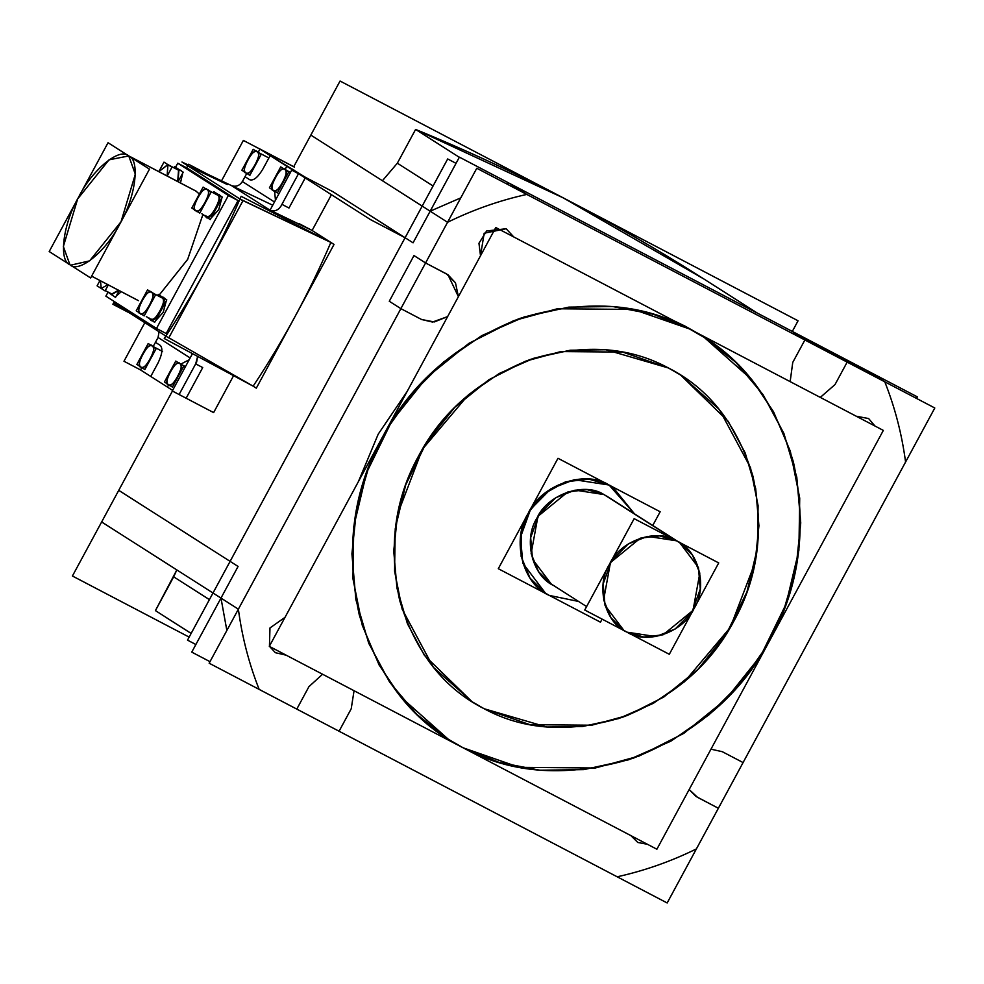 <?xml version="1.0" encoding="UTF-8"?>
<svg xmlns="http://www.w3.org/2000/svg" width="984" height="984" viewBox="0 0 984 984"><rect width="100%" height="100%" fill="white"/><g stroke="black" fill="none" stroke-linecap="round" stroke-linejoin="round"><path stroke-width="1.48" d="M718.381 808.258L697.619 797.384L689.157 789.549L695.995 796.45L689.157 789.549L695.995 796.45L718.381 808.258L696.389 848.921C670.83 861.48 644.422 870.766 617.165 876.793C644.422 870.766 670.83 861.48 696.389 848.921L718.381 808.258L697.619 797.384L718.381 808.258L696.389 848.921L905.575 462.037L743.08 762.563L722.317 751.702L710.977 749.181L722.317 751.702L743.08 762.563L905.575 462.037C901.873 434.165 894.948 407.425 884.788 381.817C894.948 407.425 901.873 434.165 905.575 462.037L743.08 762.563L722.317 751.702L710.977 749.181L722.317 751.702L743.08 762.563M704.101 279.124L563.266 197.882L415.605 129.421L459.307 157.292L415.592 129.421L563.266 197.882L704.101 279.124L757.606 313.256L704.101 279.124M433.071 185.988L397.339 163.196L433.071 185.988L397.339 163.196L433.071 185.988L397.339 163.196L382.419 180.736L397.339 163.196L415.605 129.421L459.307 157.292M209.998 661.666L191.757 652.121L238.079 566.452L118.744 490.339L238.079 566.452L220.982 598.075L238.374 609.182L400.869 308.644L389.27 301.252L413.981 255.557L425.58 262.962L447.572 222.286L430.168 211.191L413.071 242.814L333.022 191.769L305.544 177.378L270.157 155.607L262.949 168.94C257.943 177.329 253.565 180.933 249.788 179.752L249.788 179.752C253.565 180.933 257.943 177.329 262.949 168.94L270.157 155.607L262.949 168.94C257.943 177.329 253.565 180.933 249.788 179.752L245.004 176.69L249.788 179.752L245.004 176.69L242.384 181.536C239.555 185.792 235.926 187.144 231.474 185.582L221.523 180.847L227.316 184.537L187.772 165.718L239.973 199.014L330.858 242.433L240.982 199.654L181.966 162.016L188.178 164.968M286.824 166.247L285.028 169.58L286.824 166.247L270.157 155.607L277.205 159.297L270.157 155.607L262.949 168.94C257.943 177.329 253.565 180.933 249.788 179.752L245.004 176.69L242.384 181.536C239.555 185.792 235.926 187.144 231.474 185.582L221.523 180.847L227.316 184.537L188.559 164.254L186.628 167.846L187.772 165.718L186.628 167.846L187.772 165.718L239.973 199.014C219.125 247.168 194.426 292.851 165.853 336.085L113.664 302.789L114.329 301.559L113.664 302.789L168.756 337.93L242.876 200.871L187.772 165.718L239.973 199.014L330.858 242.433L241.142 196.308C219.666 246.357 194.032 293.761 164.242 338.508L253.146 386.159L168.842 337.795L253.146 386.159C283.257 340.931 309.161 293.023 330.858 242.433L311.719 230.231L270.047 210.182C274.487 211.745 278.128 210.392 280.957 206.136L281.928 204.34L288.976 208.03L305.544 177.378L288.976 208.03L281.928 204.34L280.957 206.136C278.128 210.392 274.487 211.745 270.047 210.182L291.695 170.134L333.022 191.769L305.544 177.378L286.824 166.247L293.872 169.937L286.824 166.247L285.028 169.58L286.824 166.247L266.971 152.778L294.462 167.169L243.368 140.417L221.523 180.847L227.316 184.537L221.523 180.847L231.474 185.582L270.047 210.182C274.487 211.745 278.128 210.392 280.957 206.136L281.928 204.34L288.976 208.03L305.544 177.378L333.022 191.769L405.088 237.734L370.562 219.653L259.21 148.633L293.736 166.702L266.971 152.778L277.205 159.297L266.971 152.778L294.462 167.169M192.483 353.637L172.298 390.968L213.626 412.603L233.589 375.667L213.626 412.603L233.589 375.667L213.626 412.603L186.148 398.212L202.716 367.561L186.148 398.212L202.716 367.561L195.668 363.871L202.716 367.561L195.668 363.871L197.649 356.405L196.64 362.087L179.1 394.522L213.626 412.603L186.148 398.212L202.716 367.561L195.668 363.871L197.649 356.405M331.436 194.697L312.1 230.477L331.436 194.697M231.474 185.582L270.047 210.182L299.136 224.241L270.047 210.182L231.474 185.582C235.926 187.144 239.555 185.792 242.384 181.536L274.474 201.991L242.384 181.536C239.555 185.792 235.926 187.144 231.474 185.582L270.047 210.182C274.487 211.745 278.128 210.392 280.957 206.136L298.496 173.688L259.936 149.088L258.165 152.372M155.447 342.321L160.232 345.372C163.024 348.373 162.262 354.289 157.957 363.121L150.749 376.442L157.957 363.121C162.262 354.289 163.024 348.373 160.232 345.372L155.447 342.321L158.067 337.487L155.447 342.321L160.232 345.372C163.024 348.373 162.262 354.289 157.957 363.121C162.262 354.289 163.024 348.373 160.232 345.372L155.447 342.321L158.067 337.487L159.064 331.756L158.067 337.487L190.146 357.942L158.067 337.487L159.064 331.756L158.067 337.487L153.16 346.553M274.597 191.142L275.446 200.195L274.597 191.142M273.404 190.379C267.955 187.673 279.899 165.583 284.733 169.433C290.182 172.138 278.238 194.229 273.404 190.379C266.664 191.081 282.014 162.692 284.733 169.433C291.485 168.731 276.135 197.12 273.404 190.379C267.955 187.673 279.899 165.583 284.733 169.433C290.182 172.138 278.238 194.229 273.404 190.379C267.955 187.673 279.899 165.583 284.733 169.433C290.182 172.138 278.238 194.229 273.404 190.379C267.955 187.673 279.899 165.583 284.733 169.433C290.182 172.138 278.238 194.229 273.404 190.379L273.404 190.379M107.846 292.506L105.866 296.159L107.846 292.506L105.866 296.159L156.493 328.459L166.185 333.527L156.493 328.459L166.185 333.527L156.493 328.459L105.866 296.159L107.846 292.506L105.866 296.159L156.493 328.459L166.185 333.527L238.079 200.576L187.44 168.276L177.76 163.196L228.386 195.496L238.079 200.576L187.44 168.276L177.76 163.196L175.546 167.28L177.76 163.196L187.44 168.276L177.76 163.196L187.44 168.276L238.079 200.576L228.386 195.496L238.079 200.576L187.44 168.276M156.493 328.459L228.386 195.496L156.493 328.459L105.866 296.159L156.493 328.459L228.386 195.496L156.493 328.459L228.386 195.496L177.76 163.196L175.546 167.28L177.76 163.196L228.386 195.496L177.76 163.196L175.546 167.28M199.346 194.057L195.828 191.007L128.756 155.939C140.331 160.048 135.546 197.23 120.06 223.565C106.432 251.068 78.855 273.724 69.925 264.757C58.351 260.649 63.136 223.454 78.622 197.132C92.25 169.617 119.827 146.973 128.756 155.939L109.052 159.826L77.65 198.952L63.357 246.517L69.925 264.757C58.351 260.649 63.136 223.454 78.622 197.132C92.25 169.617 119.827 146.973 128.756 155.939C140.331 160.048 135.546 197.23 120.06 223.565C106.432 251.068 78.855 273.724 69.925 264.757C58.351 260.649 63.136 223.454 78.622 197.132C92.25 169.617 119.827 146.973 128.756 155.939L196.542 191.425L128.756 155.939C140.331 160.048 135.546 197.23 120.06 223.565C106.432 251.068 78.855 273.724 69.925 264.757C58.351 260.649 63.136 223.454 78.622 197.132C92.25 169.617 119.827 146.973 128.756 155.939L195.828 191.007L128.043 155.521M138.424 300.661L91.623 276.16L137.711 300.243M159.199 295.052L187.698 259.309L202.79 214.869L187.649 259.419L159.199 295.052L187.698 259.309L202.79 214.869L187.698 259.309L159.199 295.052L187.698 259.309L202.79 214.869M176.776 169.273L181.413 170.736L178.805 169.359L176.776 169.273L178.805 169.359L182.126 171.474M182.692 173.159L180.478 182.975M121.29 291.682L116.284 295.987M215.914 194.242L220.551 195.693L217.931 194.315L215.914 194.242L217.931 194.315L221.265 196.431M221.831 198.128L218.755 209.653L210.982 218.19L218.755 209.653L221.831 198.128L218.755 209.653L210.982 218.19L218.755 209.653L221.831 198.128L218.755 209.653L210.982 218.19M160.343 296.996L164.98 298.459L162.372 297.082L160.343 296.996L162.372 297.082L165.693 299.197M166.259 300.895L163.184 312.42L155.41 320.956L163.184 312.42L166.259 300.895L163.184 312.42L155.41 320.956L163.184 312.42L166.259 300.895L163.184 312.42L155.41 320.956M178.018 181.683L178.953 169.445L178.018 181.683L178.953 169.445L181.413 170.736L178.953 169.445L178.018 181.683L178.953 169.445L181.413 170.736M178.535 170.207L177.71 181.523L178.535 170.207L167.969 164.672L167.145 175.988L167.969 164.672L178.535 170.207L177.71 181.523L178.535 170.207L167.969 164.672L167.145 175.988L167.969 164.672L178.535 170.207L177.71 181.523M167.194 176.013L171.954 167.218L163.984 162.126L158.83 171.647L167.833 164.586L167.145 175.988M118.83 290.391L111.389 294.757L118.83 290.391L111.389 294.757L110.171 293.146M111.782 293.995L105.251 290.575L111.782 293.995L118.486 290.219M107.92 284.683L101.217 288.46L107.92 284.683L101.217 288.46L100.491 280.797M220.551 195.693L218.079 194.401C223.934 197.304 211.117 221.006 205.939 216.874L205.939 216.874C208.854 224.106 225.324 193.651 218.079 194.401L220.551 195.693L218.079 194.401C223.934 197.304 211.117 221.006 205.939 216.874L204.869 215.336M217.673 195.164L217.673 195.164C224.413 194.463 209.075 222.851 206.345 216.111C211.179 219.961 223.122 197.87 217.673 195.164L207.107 189.629C212.556 192.335 200.613 214.426 195.779 210.576C190.33 207.87 202.273 185.779 207.107 189.629L217.673 195.164C223.122 197.87 211.179 219.961 206.345 216.111C211.179 219.961 223.122 197.87 217.673 195.164L207.107 189.629C213.848 188.928 198.497 217.316 195.779 210.576C189.026 211.277 204.377 182.889 207.107 189.629C212.556 192.335 200.613 214.426 195.779 210.576C190.33 207.87 202.273 185.779 207.107 189.629L217.673 195.164C223.122 197.87 211.179 219.961 206.345 216.111L206.492 216.185M206.96 189.555L207.107 189.629C212.556 192.335 200.613 214.426 195.779 210.576C190.33 207.87 202.273 185.779 207.107 189.629C212.556 192.335 200.613 214.426 195.779 210.576C190.33 207.87 202.273 185.779 207.107 189.629L206.96 189.555M164.98 298.459L162.52 297.168C168.362 300.071 155.558 323.773 150.368 319.628L150.368 319.628C153.295 326.86 169.752 296.418 162.52 297.168L164.98 298.459L162.52 297.168C168.362 300.071 155.558 323.773 150.368 319.628L149.297 318.103M162.102 297.931L162.102 297.931C168.854 297.23 153.504 325.618 150.786 318.877C155.62 322.727 167.563 300.637 162.102 297.931L151.536 292.396C156.985 295.102 145.042 317.192 140.22 313.342C134.759 310.637 146.702 288.546 151.536 292.396L162.102 297.931C167.563 300.637 155.62 322.727 150.786 318.877C155.62 322.727 167.563 300.637 162.102 297.931L151.536 292.396C158.289 291.695 142.938 320.083 140.22 313.342C133.467 314.044 148.818 285.655 151.536 292.396C156.985 295.102 145.042 317.192 140.22 313.342C134.759 310.637 146.702 288.546 151.536 292.396L162.102 297.931C167.563 300.637 155.62 322.727 150.786 318.877L150.921 318.951M151.401 292.322L151.536 292.396C156.985 295.102 145.042 317.192 140.22 313.342C134.759 310.637 146.702 288.546 151.536 292.396C156.985 295.102 145.042 317.192 140.22 313.342C134.759 310.637 146.702 288.546 151.536 292.396L151.401 292.322M245.865 172.803C240.403 170.097 252.347 148.006 257.181 151.868C262.63 154.562 250.686 176.665 245.865 172.803C239.112 173.504 254.462 145.115 257.181 151.868C263.933 151.167 248.583 179.543 245.865 172.803C240.403 170.097 252.347 148.006 257.181 151.868C262.63 154.562 250.686 176.665 245.865 172.803C240.403 170.097 252.347 148.006 257.181 151.868C262.63 154.562 250.686 176.665 245.865 172.803C240.403 170.097 252.347 148.006 257.181 151.868C262.63 154.562 250.686 176.665 245.865 172.803L245.865 172.803M257.045 151.782L267.611 157.317M189.174 359.75L180.761 364.142M167.428 387.081L168.695 384.732L167.428 387.081L168.695 384.732L167.428 387.081L150.749 376.442M140.872 366.983C135.411 364.277 147.354 342.186 152.188 346.048C157.637 348.754 145.694 370.845 140.872 366.983C134.119 367.684 149.47 339.308 152.188 346.048C158.941 345.347 143.59 373.723 140.872 366.983C135.411 364.277 147.354 342.186 152.188 346.048C157.637 348.754 145.694 370.845 140.872 366.983C135.411 364.277 147.354 342.186 152.188 346.048C157.637 348.754 145.694 370.845 140.872 366.983C135.411 364.277 147.354 342.186 152.188 346.048C157.637 348.754 145.694 370.845 140.872 366.983L140.872 366.983M152.053 345.962L162.618 351.497M118.744 490.339L238.079 566.452L220.982 598.075L238.079 566.452L118.744 490.339L172.434 391.042L101.647 521.963L238.374 609.182C242.089 637.054 249.013 663.794 259.161 689.403C249.013 663.794 242.089 637.054 238.374 609.182L400.869 308.644L421.644 319.517L434.288 321.952L447.622 316.602L432.505 322.051L421.644 319.517L400.869 308.644L389.27 301.252L400.869 308.644L389.27 301.252L413.981 255.557L425.58 262.962L446.342 273.823L425.58 262.962L413.981 255.557L425.58 262.962L447.572 222.286C473.132 209.74 499.54 200.453 526.797 194.426L804.887 339.984L793.288 332.592L835.564 354.72L847.163 362.124L884.788 381.817L867.396 370.722L509.392 183.332L688.394 277.021L867.396 370.722L884.788 381.817L867.396 370.722L688.394 277.021L917.395 396.896L916.559 398.446M176.825 569.921L155.423 610.609L173.676 576.833L155.423 610.609L191.154 633.401L155.423 610.609L191.154 633.401L155.423 610.609L176.825 569.921L173.676 576.833L209.42 599.625L173.676 576.833L176.825 569.921L173.676 576.833L209.42 599.625M425.58 262.962L446.342 273.823L455.469 282.789L458.396 296.664L455.469 282.789L447.966 274.77L458.396 296.664L447.966 274.77L425.58 262.962L447.572 222.286C473.132 209.74 499.54 200.453 526.797 194.426L509.392 183.332L526.797 194.426L804.887 339.984L792.747 362.432L804.887 339.984L793.288 332.592L884.788 381.817L526.797 194.426C499.54 200.453 473.132 209.74 447.572 222.286L430.168 211.191L460.77 197.882L430.168 211.191L447.572 222.286L238.374 609.182L220.982 598.075L226.861 630.486L220.982 598.075L226.861 630.486L220.982 598.075L238.374 609.182L400.869 308.644L421.644 319.517L434.288 321.952L447.622 316.602L434.288 321.952L421.644 319.517L400.869 308.644M296.799 709.095L308.927 686.66L322.567 674.237L308.927 686.66L322.567 674.237L308.927 686.66L296.799 709.095L259.161 689.403L296.799 709.095L308.927 686.66L296.799 709.095L259.161 689.403L617.165 876.793L339.074 731.223L351.214 708.788L354.055 690.719L351.214 708.788L339.074 731.223L617.165 876.793L339.074 731.223L351.214 708.788L354.055 690.719L351.214 708.788L339.074 731.223M792.317 331.423L798.061 320.784L340.058 81.032L293.736 166.702L310.833 135.079L447.572 222.286C473.132 209.74 499.54 200.453 526.797 194.426L804.887 339.984L792.747 362.432L790.152 381.632L792.747 362.432L790.152 381.632L792.747 362.432L804.887 339.984L793.288 332.592L835.564 354.72L847.163 362.124L835.022 384.559L847.163 362.124L835.022 384.559L820.299 397.401L835.022 384.559L820.299 397.401L835.022 384.559L847.163 362.124L884.788 381.817C894.948 407.425 901.873 434.165 905.575 462.037C901.873 434.165 894.948 407.425 884.788 381.817L867.396 370.722L459.393 157.145L413.071 242.814L333.022 191.769M685.208 326.196L696.783 332.752L673.216 320.415L685.208 326.196L704.409 337.573L735.774 362.284L763.006 394.584L783.916 433.489L796.782 477.117L800.742 522.91L796.019 568.1L783.744 610.301L765.54 647.89L740.829 682.945L708.972 714.827L670.891 741.149L628.358 759.857L583.832 769.623L539.97 770.226L499.159 762.428L463.095 747.791L448.249 739.193L416.884 714.482L389.652 682.183L368.742 643.278L355.876 599.65L351.915 553.857L356.638 508.666L368.914 466.465L387.118 428.864L411.829 393.821L443.686 361.94L481.766 335.618L524.3 316.909L568.826 307.131L612.688 306.541L653.499 314.327L689.563 328.976L633.389 309.431L557.35 308.767L513.587 320.71L468.925 343.342L426.933 377.303L391.657 421.435L366.626 472.627L353.76 526.526L352.936 578.629L362.309 625.443L379.111 664.987L400.525 696.734L448.249 739.193L463.095 747.791L519.269 767.336L595.308 768L639.071 756.056L683.732 733.424L725.725 699.464L761.001 655.332L786.031 604.139L798.897 550.24L799.721 498.138L790.349 451.324L773.547 411.779L752.133 380.021L704.409 337.573L689.563 328.976C739.402 354.142 774.014 398.495 793.411 462.025C807.434 527.449 799.66 586.71 770.103 639.809C741.875 693.609 696.266 733.068 633.278 758.184C568.9 777.864 512.172 774.396 463.095 747.791C413.255 722.625 378.643 678.271 359.246 614.742C345.224 549.306 352.998 490.044 382.555 436.945C410.783 383.157 456.392 343.699 519.38 318.582C583.758 298.902 640.486 302.371 689.563 328.976L685.208 326.196L689.563 328.976C739.402 354.142 774.014 398.495 793.411 462.025C807.434 527.449 799.66 586.71 770.103 639.809C741.875 693.609 696.266 733.068 633.278 758.184C568.9 777.864 512.172 774.396 463.095 747.791C413.255 722.625 378.643 678.271 359.246 614.742C345.224 549.306 352.998 490.044 382.555 436.945C410.783 383.157 456.392 343.699 519.38 318.582C583.758 298.902 640.486 302.371 689.563 328.976L673.216 320.415M407.155 391.435L378.2 434.178L358.361 481.693L378.2 434.178L407.155 391.435L378.2 434.178L358.361 481.693L378.2 434.178L407.155 391.435L378.2 434.178L358.361 481.693M513.734 236.935L506.17 228.743L513.734 236.935L506.17 228.743L513.734 236.935L506.17 228.743L484.177 233.22L480.512 255.754L478.962 243.269L486.625 230.969L506.17 228.743L484.177 233.22L480.512 255.754L484.177 233.22L506.17 228.743L484.177 233.22L480.512 255.754M874.973 426.023L868.614 418.532L856.252 416.232L868.614 418.532L874.973 426.023L856.252 416.232M630.867 835.613L637.792 842.476L630.867 835.613L637.792 842.476L630.867 835.613L637.792 842.476L647.447 844.284M285.003 617.362L269.973 627.952L285.003 617.362L269.973 627.952L285.003 617.362L269.973 627.952L269.444 646.144M269.641 646.525L275.348 652.687L286.209 655.196L275.348 652.687L269.641 646.525L286.209 655.196M509.392 183.332L506.735 183.922L509.392 183.332L688.394 277.021L509.392 183.332L506.735 183.922L509.392 183.332L526.797 194.426M484.202 708.763L546.747 727.016L582.43 726.536L618.653 718.578L653.265 703.363L684.249 681.949L730.288 627.484L755.085 562.565L758.922 525.788L755.687 488.531L745.232 453.034L728.221 421.386L680.547 375.002L668.456 367.991L605.91 349.751L570.228 350.23L534.005 358.188L499.392 373.403L468.409 394.818L422.382 449.282L397.585 514.202L393.735 550.978L396.97 588.223L407.425 623.721L424.436 655.381L472.111 701.764L484.202 708.763L529.896 724.667L591.765 725.208L627.374 715.491L663.72 697.078L697.89 669.44L726.586 633.536L746.954 591.876L757.422 548.027L758.086 505.641L750.472 467.548L719.365 409.541L680.547 375.002L668.456 367.991L622.761 352.1L560.892 351.559L525.284 361.276L488.937 379.689L454.768 407.327L426.072 443.231L405.703 484.878L395.236 528.728L394.572 571.126L402.185 609.219L433.292 667.226L472.111 701.764L484.202 708.763C524.128 730.411 570.277 733.228 622.663 717.213C673.917 696.783 711.014 664.68 733.99 620.916C758.049 577.706 764.371 529.49 752.957 476.256C737.176 424.559 709.009 388.471 668.456 367.991C628.53 346.356 582.38 343.539 529.995 359.541C478.753 379.984 441.644 412.087 418.667 455.85C394.621 499.06 388.299 547.276 399.701 600.511C415.482 652.207 443.649 688.283 484.202 708.763C524.128 730.411 570.277 733.228 622.663 717.213C673.917 696.783 711.014 664.68 733.99 620.916C758.049 577.706 764.371 529.49 752.957 476.256C737.176 424.559 709.009 388.471 668.456 367.991C628.53 346.356 582.38 343.539 529.995 359.541C478.753 379.984 441.644 412.087 418.667 455.85C394.621 499.06 388.299 547.276 399.701 600.511C415.482 652.207 443.649 688.283 484.202 708.763C524.128 730.411 570.277 733.228 622.663 717.213C673.917 696.783 711.014 664.68 733.99 620.916C758.049 577.706 764.371 529.49 752.957 476.256C737.176 424.559 709.009 388.471 668.456 367.991C628.53 346.356 582.38 343.539 529.995 359.541C478.753 379.984 441.644 412.087 418.667 455.85C394.621 499.06 388.299 547.276 399.701 600.511C415.482 652.207 443.649 688.283 484.202 708.763M578.555 601.445L549.38 595.443L578.555 601.445L549.38 595.443L545.468 593.168L549.38 595.443L578.555 601.445L549.38 595.443C522.775 584.681 511.09 539.613 528.137 513.488C540.634 484.977 585.136 469.331 609.084 485.026L612.995 487.289L634.446 513.82L612.995 487.289L609.084 485.026L574.226 479.7L550.917 488.814L530.548 509.404L520.548 537.104L522.799 563.18L545.456 593.168L530.019 578.137L521.114 556.378L521.311 532.393L529.343 511.36L544.263 493.71L565.517 481.84L588.813 479.11L609.084 485.026L634.446 513.82M603.93 494.546L607.177 496.416L603.93 494.546L587.165 489.651L567.879 491.914L537.941 516.342L531.126 553.598L538.494 571.606L551.286 584.041L586.612 606.574L551.286 584.041L532.529 559.232L530.671 537.645L538.937 514.718L555.8 497.683L575.087 490.13L603.93 494.546L679.673 542.664L692.465 555.099L699.821 573.106L693.019 610.375L663.081 634.791L643.794 637.054L627.029 632.171L623.782 630.289L611.002 617.854L603.635 599.846L610.449 562.577L640.375 538.15L659.661 535.886L676.439 540.782L647.583 536.378L628.296 543.918L611.433 560.954L603.167 583.893L605.037 605.467L623.782 630.289L627.029 632.171L655.873 636.574L675.159 629.034L692.023 611.986L700.288 589.059L698.431 567.485L679.673 542.664L676.439 540.782C698.456 549.687 708.123 586.993 694.003 608.604C683.671 632.195 646.845 645.16 627.029 632.171C605 623.253 595.345 585.96 609.453 564.349C619.785 540.745 656.623 527.793 676.439 540.782L603.93 494.546L676.439 540.782C698.456 549.687 708.123 586.993 694.003 608.604C683.671 632.195 646.845 645.16 627.029 632.171C605 623.253 595.345 585.96 609.453 564.349C619.785 540.745 656.623 527.793 676.439 540.782L603.93 494.546C584.115 481.545 547.288 494.509 536.957 518.101C522.836 539.724 532.504 577.018 554.521 585.923C532.504 577.018 522.836 539.724 536.957 518.101C547.288 494.509 584.115 481.545 603.93 494.546C584.115 481.545 547.288 494.509 536.957 518.101C522.836 539.724 532.504 577.018 554.521 585.923M168.412 384.559C162.963 381.853 174.906 359.763 179.74 363.613C185.189 366.319 173.245 388.409 168.412 384.559C161.671 385.261 177.022 356.872 179.74 363.613C186.48 362.911 171.142 391.3 168.412 384.559C162.963 381.853 174.906 359.763 179.74 363.613C185.189 366.319 173.245 388.409 168.412 384.559C162.963 381.853 174.906 359.763 179.74 363.613C185.189 366.319 173.245 388.409 168.412 384.559C162.963 381.853 174.906 359.763 179.74 363.613C185.189 366.319 173.245 388.409 168.412 384.559L168.412 384.559M447.683 158.953L456.047 163.332L447.683 158.953L187.513 640.141L195.865 644.52L187.513 640.141L195.865 644.52L187.513 640.141L195.865 644.52L187.513 640.141L195.865 644.52L187.513 640.141L447.683 158.953L456.047 163.332L447.683 158.953L187.513 640.141L447.683 158.953L456.047 163.332L447.683 158.953L187.513 640.141L447.683 158.953L456.047 163.332L447.683 158.953L187.513 640.141L447.683 158.953M616.451 241.351L758.652 315.79M397.339 163.196L415.605 129.421L397.339 163.196L382.419 180.736L397.339 163.196L415.605 129.421C520.388 172.483 620.215 224.733 715.073 286.172C620.215 224.733 520.388 172.483 415.605 129.421C520.388 172.483 620.215 224.733 715.073 286.172M166.862 336.725L113.812 302.506M144.833 322.666L123.972 361.251L140.528 369.923L172.606 390.39L140.528 369.923L141.794 367.573M246.787 173.393L245.004 176.69M288.718 171.979L280.748 166.886L269.419 187.833L277.402 192.925L288.718 171.979M274.474 201.991L242.384 181.536M271.842 204.795L207.538 174.193M299.394 223.774L311.719 230.231L334.019 244.45L256.307 388.176L253.146 386.159C283.257 340.931 309.161 293.023 330.858 242.433L311.719 230.231L297.832 223.417M130.06 313.256L112.865 304.253L114.329 301.559L113.664 302.789L165.853 336.085L113.664 302.789L114.329 301.559M166.185 333.527L238.079 200.576L166.185 333.527L238.079 200.576L228.386 195.496L238.079 200.576M149.482 169.15L108.043 142.717L49.2 251.535L90.639 277.968L149.482 169.15M196.542 191.425L128.756 155.939C140.331 160.048 135.546 197.23 120.06 223.565C106.432 251.068 78.855 273.724 69.925 264.757M70.639 265.176L89.63 260.871L121.032 221.744L135.325 174.18L128.756 155.939M178.067 181.708L183.221 172.175L174.672 166.714L174.057 167.846M158.855 171.647L167.969 164.672L158.855 171.647M119.199 290.587L115.509 297.402L107.158 291.572M108.326 284.893L105.067 290.92L97.096 285.84L99.962 280.526M201.855 213.762L210.219 219.604L222.359 197.132L213.811 191.671L213.196 192.815M211.093 192.175L203.11 187.095L191.794 208.03L199.764 213.122L211.093 192.175M146.296 316.528L154.648 322.358L166.8 299.899L158.239 294.437L157.625 295.581M155.521 294.942L147.551 289.849L136.222 310.796L144.205 315.889L155.521 294.942M261.166 154.402L253.195 149.322L241.867 170.257L249.85 175.349L261.166 154.402M156.173 348.594L148.203 343.502L136.874 364.437L144.857 369.529L156.173 348.594M172.434 391.042L72.422 576.009L189.149 637.103M476.785 168.252L934.8 407.991L667.164 902.968L209.162 663.216L476.785 168.252M495.776 227.538L883.337 430.402L656.881 849.229L269.321 646.365L495.776 227.538M602.11 619.12L600.461 622.183L498.298 568.703L557.989 458.286L660.166 511.766L652.749 525.481M634.151 518.654L718.714 562.922L669.304 654.298L584.742 610.031L634.151 518.654M183.725 366.159L175.755 361.079L164.426 382.013L172.409 387.106L183.725 366.159M239.973 199.014C219.125 247.168 194.426 292.851 165.853 336.085C194.426 292.851 219.125 247.168 239.973 199.014L330.858 242.433C309.161 293.023 283.257 340.931 253.146 386.159L168.842 337.795L253.146 386.159C283.257 340.931 309.161 293.023 330.858 242.433L311.719 230.231L299.136 224.241M187.772 165.718L227.316 184.537L187.772 165.718L186.628 167.846M159.064 331.756L158.067 337.487L190.146 357.942M696.389 848.921C670.83 861.48 644.422 870.766 617.165 876.793C644.422 870.766 670.83 861.48 696.389 848.921M238.374 609.182C242.089 637.054 249.013 663.794 259.161 689.403C249.013 663.794 242.089 637.054 238.374 609.182L220.982 598.075M430.168 211.191L460.77 197.882L430.168 211.191L413.071 242.814L430.168 211.191L447.572 222.286M389.27 301.252L413.981 255.557L389.27 301.252M270.157 155.607L277.205 159.297L266.971 152.778M281.928 204.34L288.976 208.03L305.544 177.378M213.626 412.603L186.148 398.212M195.668 363.871L196.64 362.087M177.76 163.196L228.386 195.496M218.079 194.401C223.934 197.304 211.117 221.006 205.939 216.874C211.117 221.006 223.934 197.304 218.079 194.401M162.52 297.168C168.362 300.071 155.558 323.773 150.368 319.628C155.558 323.773 168.362 300.071 162.52 297.168M155.423 610.609L191.154 633.401M804.887 339.984L793.288 332.592L835.564 354.72L847.163 362.124M884.788 381.817L867.396 370.722M549.38 595.443C522.775 584.681 511.09 539.613 528.137 513.488C540.634 484.977 585.136 469.331 609.084 485.026C585.136 469.331 540.634 484.977 528.137 513.488C511.09 539.613 522.775 584.681 549.38 595.443M249.788 179.752C253.565 180.933 257.943 177.329 262.949 168.94M792.747 362.432L790.152 381.632M820.299 397.401L835.022 384.559M722.317 751.702L710.977 749.181M689.157 789.549L697.619 797.384M351.214 708.788L354.055 690.719M322.567 674.237L308.927 686.66M421.644 319.517L434.288 321.952L447.622 316.602M458.396 296.664L455.469 282.789L446.342 273.823M463.095 747.791C413.255 722.625 378.643 678.271 359.246 614.742C345.224 549.306 352.998 490.044 382.555 436.945C410.783 383.157 456.392 343.699 519.38 318.582C583.758 298.902 640.486 302.371 689.563 328.976C739.402 354.142 774.014 398.495 793.411 462.025C807.434 527.449 799.66 586.71 770.103 639.809C741.875 693.609 696.266 733.068 633.278 758.184C568.9 777.864 512.172 774.396 463.095 747.791M627.029 632.171C605 623.253 595.345 585.96 609.453 564.349C619.785 540.745 656.623 527.793 676.439 540.782C698.456 549.687 708.123 586.993 694.003 608.604C683.671 632.195 646.845 645.16 627.029 632.171M290.464 172.421L284.659 169.396M178.399 170.121L167.833 164.586L178.399 170.121M191.13 633.45L166.394 617.669L191.13 633.45M611.089 486.071L609.809 485.26L611.089 486.071M607.177 496.416L678.099 541.655L607.177 496.416M185.472 366.614L179.666 363.576"/></g></svg>
